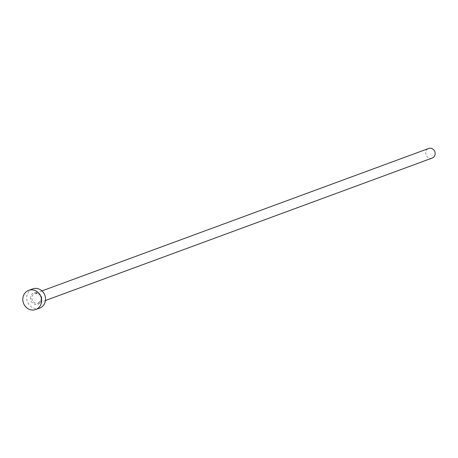 <?xml version="1.0" encoding="UTF-8"?>
<svg xmlns="http://www.w3.org/2000/svg" width="458" height="458" viewBox="0 0 458 458"><rect width="100%" height="100%" fill="white"/><g stroke="black" fill="none" stroke-linecap="round" stroke-linejoin="round"><path stroke-width="0.34" stroke-dasharray="2.29 1.72" d="M432.209 158.056A5.107 4.654 69.8 0 1 427.526 157.031A5.107 4.654 69.8 0 1 425.791 152.199A5.107 4.654 69.8 0 1 428.682 148.472M39.68 308.074A10.213 9.309 69.8 0 1 30.308 306.03A10.213 9.309 69.8 0 1 26.845 296.366A10.213 9.309 69.8 0 1 32.627 288.912M30.566 297.219A6.126 5.582 -110.2 0 0 35.3 304.421A6.126 5.582 -110.2 0 0 41.741 299.767A6.126 5.582 -110.2 0 0 37.006 292.565A6.126 5.582 -110.2 0 0 30.566 297.219M41.203 299.412A5.107 4.654 69.8 0 1 38.312 303.139A5.107 4.654 69.8 0 1 33.629 302.114A5.107 4.654 69.8 0 1 31.894 297.282A5.107 4.654 69.8 0 1 34.785 293.555A5.107 4.654 69.8 0 1 39.468 294.58A5.107 4.654 69.8 0 1 41.203 299.412M41.953 290.916L34.785 293.555C39.211 293.332 41.323 295.307 41.123 299.475L38.312 303.139L45.479 300.5"/><path stroke-width="0.69" d="M41.953 290.916L428.682 148.472A5.107 4.654 69.8 0 1 433.365 149.497A5.107 4.654 69.8 0 1 435.1 154.329A5.107 4.654 69.8 0 1 432.209 158.056L45.479 300.5M28.682 290.361L32.627 288.912A10.213 9.309 69.8 0 1 41.999 290.956A10.213 9.309 69.8 0 1 45.462 300.62A10.213 9.309 69.8 0 1 39.68 308.074L35.741 309.528A10.213 9.309 69.8 0 1 26.369 307.478A10.213 9.309 69.8 0 1 22.9 297.82A10.213 9.309 69.8 0 1 28.682 290.361A10.213 9.309 69.8 0 1 38.054 292.41A10.213 9.309 69.8 0 1 41.523 302.068A10.213 9.309 69.8 0 1 35.741 309.528"/></g></svg>

